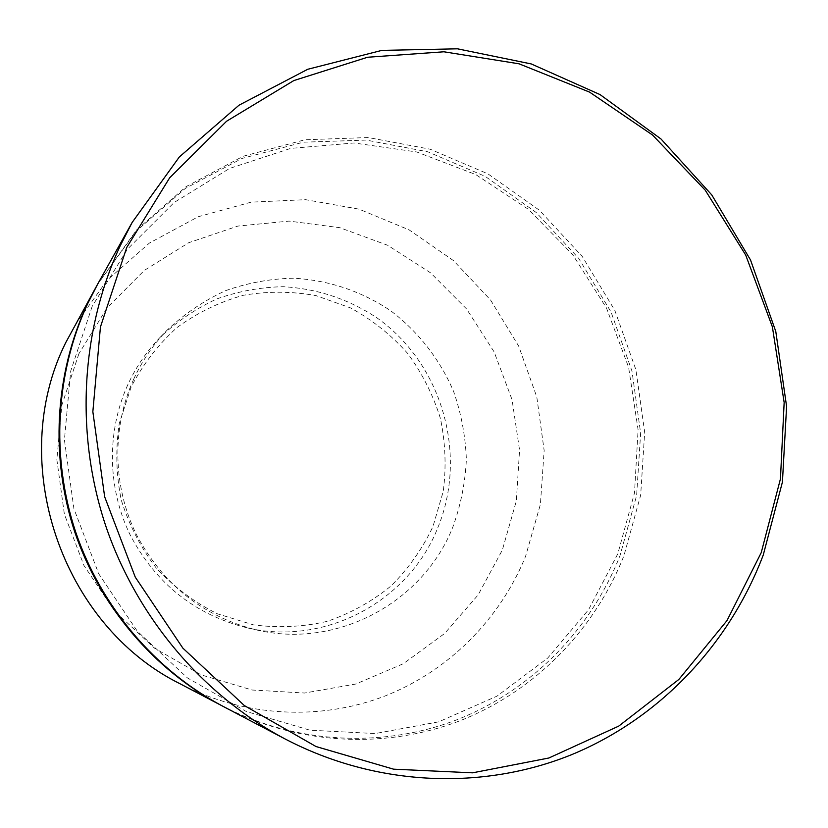 <?xml version="1.0" encoding="UTF-8"?>
<svg xmlns="http://www.w3.org/2000/svg" width="828" height="828" viewBox="0 0 828 828"><rect width="100%" height="100%" fill="white"/><g stroke="black" fill="none" stroke-linecap="round" stroke-linejoin="round"><path stroke-width="0.62" stroke-dasharray="4.14 3.1" d="M131.155 386.935L119.304 423.336C115.423 448.952 116.075 474.537 121.271 500.081C129.023 524.983 140.77 547.753 156.523 568.391C174.242 587.259 194.528 602.391 217.381 613.807L253.42 624.861C278.384 628.121 302.976 626.951 327.205 621.352C350.658 613.32 371.938 601.521 391.044 585.955C408.463 568.577 422.446 548.757 432.972 526.515L443.259 491.356C446.395 466.92 445.443 442.618 440.413 418.461C433.106 394.894 422.156 373.18 407.573 353.308C391.158 334.926 372.165 319.815 350.606 307.944L316.141 295.658C291.922 291.218 267.62 291.104 243.235 295.306C219.348 302.013 197.261 312.756 176.985 327.557C158.262 344.448 142.985 364.237 131.155 386.935M127.812 384.741C106.522 431.491 107.298 488.209 130.244 535.105C156.026 583.792 194.911 614.676 246.879 627.779C325.539 646.502 408.908 600.797 437.67 528.057C468.182 454.717 442.1 364.072 377.309 318.118C348.743 299.094 317.31 288.62 283.01 286.695C260.416 287.212 238.402 291.28 216.946 298.877C196.215 308.451 177.42 321.129 160.539 336.913C146.98 350.865 136.071 366.814 127.812 384.741M133.712 379.131C111.77 427.362 112.587 485.901 136.268 534.319C162.878 584.578 202.963 616.456 256.525 629.953C337.576 649.235 423.315 602.039 452.823 527.094C460.741 505.277 465.253 482.755 466.371 459.53C465.512 436.294 461.279 413.669 453.682 391.675C440.03 359.59 418.357 331.697 390.609 310.707C361.225 291.083 328.871 280.247 293.567 278.198C270.311 278.715 247.634 282.865 225.547 290.68C204.195 300.512 184.83 313.564 167.442 329.834C153.47 344.21 142.23 360.646 133.712 379.131M78.908 353.722L61.841 405.202L56.863 459.675L64.356 514.147L83.98 565.555L114.585 611.033L154.401 648.107L201.121 674.861L252.116 690.014L304.601 693.026L355.823 684.021L403.246 663.756L444.626 633.492L478.118 594.928L502.337 550.051L516.32 501.023L519.57 450.132L512.056 399.686L494.14 351.921L466.599 308.999L430.622 272.878L387.732 245.305L339.822 227.69L289.055 221.097L237.853 226.085L188.743 242.707L144.3 270.414L106.967 308.016L78.908 353.722M180.173 683.824C244.167 717.162 319.825 720.919 384.285 696.286C448.641 671.218 499.967 619.292 525.573 556.333L540.394 504.387L544.151 450.494L536.792 396.964L518.659 346.063L490.518 299.943L453.496 260.613L409.073 229.853L359.093 209.163L305.677 199.683L251.205 202.146L198.244 216.729L149.392 243.07L107.226 280.154L74.054 326.346M222.235 705.922C296.952 744.527 384.606 748.212 458.681 719.077C532.663 689.413 591.068 628.835 619.955 555.816L636.618 495.558L640.634 433.116L631.971 371.089L611.054 312.042L578.731 258.429L536.244 212.527L485.249 176.395L427.797 151.793L366.266 140.087L303.369 142.199L242.014 158.448L185.255 188.484L136.082 231.24L97.249 284.873M92.167 306.401L70.68 371.141L64.418 439.896L73.92 508.765L98.729 573.794L137.365 631.257L187.501 677.956L246.154 711.449L309.91 730.182L375.219 733.556L438.643 721.85L497.048 696.11L547.732 658.032L588.522 609.781L617.791 553.86L634.496 492.939L638.098 429.804L628.587 367.228L606.438 307.933L572.583 254.496L528.399 209.318L475.707 174.542L416.732 151.969L354.074 142.985L290.649 148.409L229.604 168.426L174.149 202.487L127.408 249.207L92.167 306.401M223.105 706.387C298.308 745.562 386.686 749.485 461.372 720.215C535.964 690.428 594.835 629.384 623.919 555.795L640.675 495.123L644.681 432.247L635.914 369.795L614.811 310.365L582.219 256.411L539.401 210.24L488.034 173.921L430.156 149.216L368.201 137.531L304.88 139.777L243.142 156.264L186.072 186.652L136.672 229.863L97.725 284.004M246.879 627.779L256.525 629.953M160.539 336.913L167.442 329.834"/><path stroke-width="1.24" d="M97.249 284.873L65.64 342.792C6.272 462.2 61.148 624.964 180.173 683.824L222.235 705.922M96.762 285.732L86.93 304.942C54.751 374.308 49.99 457.573 74.841 532.207C100.126 606.696 154.101 669.904 221.355 705.466M132.149 222.453L97.725 284.004L87.83 303.338C55.455 373.128 50.663 456.921 75.679 532.031C101.12 606.996 155.436 670.608 223.105 706.387L285.536 739.197C376.812 786.735 483.128 790.626 571.941 754.536C660.64 717.793 729.634 643.656 763.25 555.029L782.429 482.02L786.6 406.476L775.784 331.459L750.52 259.982L711.769 194.922L660.972 138.959L600.031 94.578L531.265 63.942L457.46 48.811L381.78 50.404L307.737 69.283L239.023 105.197L179.334 156.968L132.149 222.453L120.132 245.937C80.802 330.776 74.996 433.561 105.705 525.78C136.91 617.823 203.409 695.799 285.536 739.197M126.694 247.541L100.436 326.998L92.85 411.723L104.659 496.79L135.274 577.157L182.833 648.096L244.363 705.57L316.027 746.545L393.569 769.171L472.581 772.824L548.871 758.003L618.692 726.135L678.888 679.426L727.005 620.576L761.232 552.649L780.452 478.863L784.157 402.511L772.379 326.853L745.707 255.055L705.218 190.161L652.495 134.985L589.588 92.125L519.053 63.808L443.901 51.791L367.58 57.246L293.836 80.564L226.582 121.24L169.699 177.761L126.694 247.541"/></g></svg>
